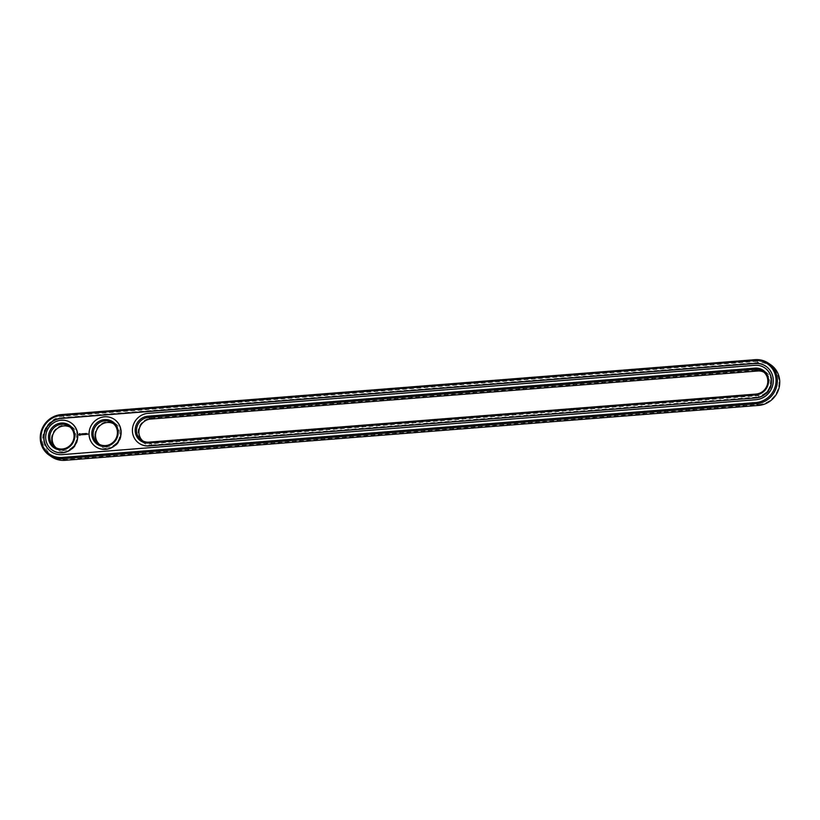 <?xml version="1.0" encoding="UTF-8"?>
<svg xmlns="http://www.w3.org/2000/svg" width="820" height="820" viewBox="0 0 820 820"><rect width="100%" height="100%" fill="white"/><g stroke="black" fill="none" stroke-linecap="round" stroke-linejoin="round"><path stroke-width="0.61" stroke-dasharray="4.1 3.07" d="M770.697 364.746A22.478 21.32 -55.9 0 0 757.465 361.292L63.693 416.222A22.478 21.32 -55.9 0 0 43.562 432.868A22.478 21.32 -55.9 0 0 51.691 456.873M758.951 404.526A21.402 20.295 -55.9 0 0 779 381.905A21.402 20.295 -55.9 0 0 757.772 362.542L64.001 417.472A21.402 20.295 -55.9 0 0 43.952 440.104A21.402 20.295 -55.9 0 0 65.18 459.456L758.951 404.526L758.695 405.398M151.69 445.004L758.736 396.941A13.663 12.956 -55.9 0 0 771.538 382.489A13.663 12.956 -55.9 0 0 757.987 370.127L150.941 418.19A13.663 12.956 -55.9 0 0 138.129 432.642A13.663 12.956 -55.9 0 0 151.69 445.004L151.372 443.753L758.418 395.691A12.587 11.941 -55.9 0 0 769.693 386.374A12.587 11.941 -55.9 0 0 765.142 372.926A12.587 11.941 -55.9 0 0 763.902 372.198M94.771 436.076A13.663 12.956 -55.9 0 0 108.322 448.437A13.663 12.956 -55.9 0 0 121.135 433.985A13.663 12.956 -55.9 0 0 107.574 421.623A13.663 12.956 -55.9 0 0 94.771 436.076M51.414 439.51A13.663 12.956 -55.9 0 0 64.965 451.871A13.663 12.956 -55.9 0 0 77.777 437.419A13.663 12.956 -55.9 0 0 64.216 425.057A13.663 12.956 -55.9 0 0 51.414 439.51M142.823 440.945A12.587 11.941 -55.9 0 0 143.961 441.826A12.587 11.941 -55.9 0 0 151.372 443.753L148.994 442.134M99.466 444.368A12.587 11.941 -55.9 0 0 100.604 445.26A12.587 11.941 -55.9 0 0 117.547 441.539A12.587 11.941 -55.9 0 0 114.738 424.422A12.587 11.941 -55.9 0 0 113.488 423.694M56.098 447.802A12.587 11.941 -55.9 0 0 57.246 448.694A12.587 11.941 -55.9 0 0 74.189 444.973A12.587 11.941 -55.9 0 0 71.371 427.856A12.587 11.941 -55.9 0 0 70.13 427.128M755.917 399.709L756.101 399.832A18.522 17.569 -55.9 0 0 772.696 386.117A18.522 17.569 -55.9 0 0 765.993 366.335A18.522 17.569 -55.9 0 0 765.9 366.273M51.342 451.861A18.522 17.569 -55.9 0 0 51.434 451.922A18.522 17.569 -55.9 0 0 62.34 454.762L756.101 399.832M764.793 367.903A16.543 15.693 -55.9 0 0 755.148 365.433L754.953 365.3M755.148 365.433L148.092 413.495A16.543 15.693 -55.9 0 0 133.301 425.693A16.543 15.693 -55.9 0 0 139.164 443.353M52.449 450.221A16.543 15.693 124.1 0 1 45.869 437.859A16.543 15.693 124.1 0 1 54.274 422.648A16.543 15.693 124.1 0 1 71.022 422.833M95.807 446.787A16.543 15.693 124.1 0 1 89.236 434.426A16.543 15.693 124.1 0 1 97.641 419.215A16.543 15.693 124.1 0 1 114.38 419.399M88.273 434.374L88.304 433.831M79.53 435.317L80.667 434.59M81.088 434.313L81.682 434.497M81.098 434.733L81.795 434.415M82.256 434.795L82.543 433.8M82.82 434.754L83.404 434.651M82.799 433.852L83.322 433.852M83.671 433.739L84.009 434.282M84.409 434.528L84.429 433.708M83.65 434.682L83.681 433.964M84.706 433.698L85.229 433.698M84.726 434.6L85.188 434.077M85.526 434.446L85.546 433.616M85.833 433.616L86.356 433.606M85.854 434.508L86.367 434.364M79.53 434.836L80.114 434.169M755.076 359.672L757.465 361.292L757.772 362.542M64.924 460.327L65.18 459.456M61.305 414.602L63.693 416.222L64.001 417.472M150.685 419.061L150.941 418.19M757.987 370.127L757.731 370.999M758.736 396.941L758.418 395.691L756.04 394.071M143.961 441.826L141.583 440.207M765.142 372.926L762.754 371.306M114.738 424.422L112.35 422.802M100.604 445.26L98.215 443.64M71.371 427.856L68.993 426.236M57.246 448.694L54.858 447.074"/><path stroke-width="1.23" d="M49.302 455.254L51.691 456.873A22.478 21.32 -55.9 0 0 64.924 460.327L758.695 405.398A22.478 21.32 -55.9 0 0 778.826 388.752A22.478 21.32 -55.9 0 0 770.697 364.746L768.309 363.127A22.478 21.32 -55.9 0 0 755.076 359.672L61.305 414.602A22.478 21.32 -55.9 0 0 41.174 431.248A22.478 21.32 -55.9 0 0 49.302 455.254A22.478 21.32 -55.9 0 0 62.535 458.708L756.306 403.778A22.478 21.32 -55.9 0 0 776.437 387.132A22.478 21.32 -55.9 0 0 768.309 363.127M755.999 402.528A21.402 20.295 -55.9 0 0 776.048 379.896A21.402 20.295 -55.9 0 0 754.82 360.544L61.049 415.473A21.402 20.295 -55.9 0 0 41 438.095A21.402 20.295 -55.9 0 0 62.228 457.457L755.999 402.528L756.306 403.778L758.695 405.398M763.902 372.198A12.587 11.941 -55.9 0 0 757.731 370.999L150.685 419.061A12.587 11.941 -55.9 0 0 139.646 427.661A12.587 11.941 -55.9 0 0 142.823 440.945M113.488 423.694A12.587 11.941 -55.9 0 0 101.321 424.606A12.587 11.941 -55.9 0 0 95.53 435.799A12.587 11.941 -55.9 0 0 99.466 444.368M70.13 427.128A12.587 11.941 -55.9 0 0 57.964 428.04A12.587 11.941 -55.9 0 0 52.162 439.233A12.587 11.941 -55.9 0 0 56.098 447.802M755.917 399.709A18.522 17.569 -55.9 0 0 772.501 385.994A18.522 17.569 -55.9 0 0 765.808 366.202A18.522 17.569 -55.9 0 0 754.902 363.362L61.131 418.292A18.522 17.569 -55.9 0 0 44.546 432.007A18.522 17.569 -55.9 0 0 51.24 451.789A18.522 17.569 -55.9 0 0 62.146 454.639L755.917 399.709M147.989 416.191A13.663 12.956 -55.9 0 0 135.177 430.643A13.663 12.956 -55.9 0 0 148.738 443.005L755.784 394.943A13.663 12.956 -55.9 0 0 768.586 380.49A13.663 12.956 -55.9 0 0 755.035 368.129L147.989 416.191L148.297 417.441A12.587 11.941 -55.9 0 0 137.032 426.759A12.587 11.941 -55.9 0 0 141.583 440.207A12.587 11.941 -55.9 0 0 148.994 442.134L756.04 394.071A12.587 11.941 -55.9 0 0 767.305 384.754A12.587 11.941 -55.9 0 0 762.754 371.306A12.587 11.941 -55.9 0 0 755.343 369.379L148.297 417.441L150.685 419.061M93.142 434.18A12.587 11.941 -55.9 0 0 98.215 443.64A12.587 11.941 -55.9 0 0 115.159 439.92A12.587 11.941 -55.9 0 0 112.35 422.802A12.587 11.941 -55.9 0 0 99.579 422.587A12.587 11.941 -55.9 0 0 93.142 434.18M49.784 437.613A12.587 11.941 -55.9 0 0 54.858 447.074A12.587 11.941 -55.9 0 0 71.801 443.353A12.587 11.941 -55.9 0 0 68.993 426.236A12.587 11.941 -55.9 0 0 56.211 426.021A12.587 11.941 -55.9 0 0 49.784 437.613M765.9 366.273A18.522 17.569 -55.9 0 0 755.087 363.496L61.326 418.425A18.522 17.569 -55.9 0 0 44.751 432.078A18.522 17.569 -55.9 0 0 51.342 451.861M91.819 434.077A13.663 12.956 -55.9 0 0 111.92 444.122A13.663 12.956 -55.9 0 0 111.264 420.896A13.663 12.956 -55.9 0 0 91.819 434.077M48.462 437.511A13.663 12.956 -55.9 0 0 68.552 447.556A13.663 12.956 -55.9 0 0 67.906 424.329A13.663 12.956 -55.9 0 0 48.462 437.511M139.164 443.353A16.543 15.693 -55.9 0 0 139.267 443.415A16.543 15.693 -55.9 0 0 149.004 445.957L756.05 397.895A16.543 15.693 -55.9 0 0 770.861 385.646A16.543 15.693 -55.9 0 0 764.886 367.975A16.543 15.693 -55.9 0 0 764.793 367.903M71.022 422.833A16.543 15.693 124.1 0 1 71.114 422.905A16.543 15.693 124.1 0 1 74.815 445.393A16.543 15.693 124.1 0 1 52.541 450.282A16.543 15.693 124.1 0 1 52.449 450.221M87.422 433.811L87.443 434.344L87.422 433.811M79.448 433.678L78.976 434.846L79.796 435.348L80.585 434.713L79.745 433.595L79.017 434.856M81.026 434.016L81.293 434.836L81.703 434.026L81.088 434.313M81.877 433.923L82.215 434.764L82.502 433.77L81.815 433.872M82.748 433.749L82.718 434.672L83.353 434.62L82.748 433.749L82.718 434.672M84.286 433.657L83.968 434.251L84.327 433.688M83.579 433.688L83.599 434.651L83.63 433.934L84.409 434.528L84.378 433.678M83.517 433.739L83.968 434.251M85.177 433.554L84.675 434.569L85.177 433.554M85.444 433.534L85.475 434.508L85.444 433.534M86.305 433.472L85.803 434.477L86.305 433.472M114.38 419.399A16.543 15.693 124.1 0 1 114.472 419.471A16.543 15.693 124.1 0 1 118.172 441.97A16.543 15.693 124.1 0 1 95.899 446.849A16.543 15.693 124.1 0 1 95.807 446.787M755.866 397.761A16.543 15.693 -55.9 0 0 770.677 385.513A16.543 15.693 -55.9 0 0 764.691 367.842A16.543 15.693 -55.9 0 0 754.953 365.3L147.907 413.372A16.543 15.693 -55.9 0 0 133.096 425.621A16.543 15.693 -55.9 0 0 139.072 443.292A16.543 15.693 -55.9 0 0 148.809 445.824L756.05 397.895M89.042 434.292A16.543 15.693 -55.9 0 0 95.714 446.726A16.543 15.693 -55.9 0 0 117.988 441.836A16.543 15.693 -55.9 0 0 114.287 419.338A16.543 15.693 -55.9 0 0 97.498 419.051A16.543 15.693 -55.9 0 0 89.042 434.292M45.684 437.726A16.543 15.693 -55.9 0 0 52.357 450.159A16.543 15.693 -55.9 0 0 74.62 445.27A16.543 15.693 -55.9 0 0 70.93 422.771A16.543 15.693 -55.9 0 0 54.14 422.484A16.543 15.693 -55.9 0 0 45.684 437.726M81.139 434.221L81.744 434.405M82.133 433.903L82.164 434.713M82.533 433.8L81.918 433.852M83.312 433.739L82.799 433.78M83.568 433.77L83.548 434.6M84.275 433.882L84.347 434.569M85.208 433.585L84.624 434.518M85.485 433.575L85.423 434.456M86.346 433.503L85.813 434.477M86.367 434.364L85.854 434.364M80.114 434.169L79.478 434.795L80.114 434.169M64.924 460.327L62.535 458.708L62.228 457.457M755.076 359.672L754.82 360.544M61.305 414.602L61.049 415.473M757.731 370.999L755.343 369.379L755.035 368.129M148.994 442.134L148.738 443.005M756.04 394.071L755.784 394.943"/></g></svg>
